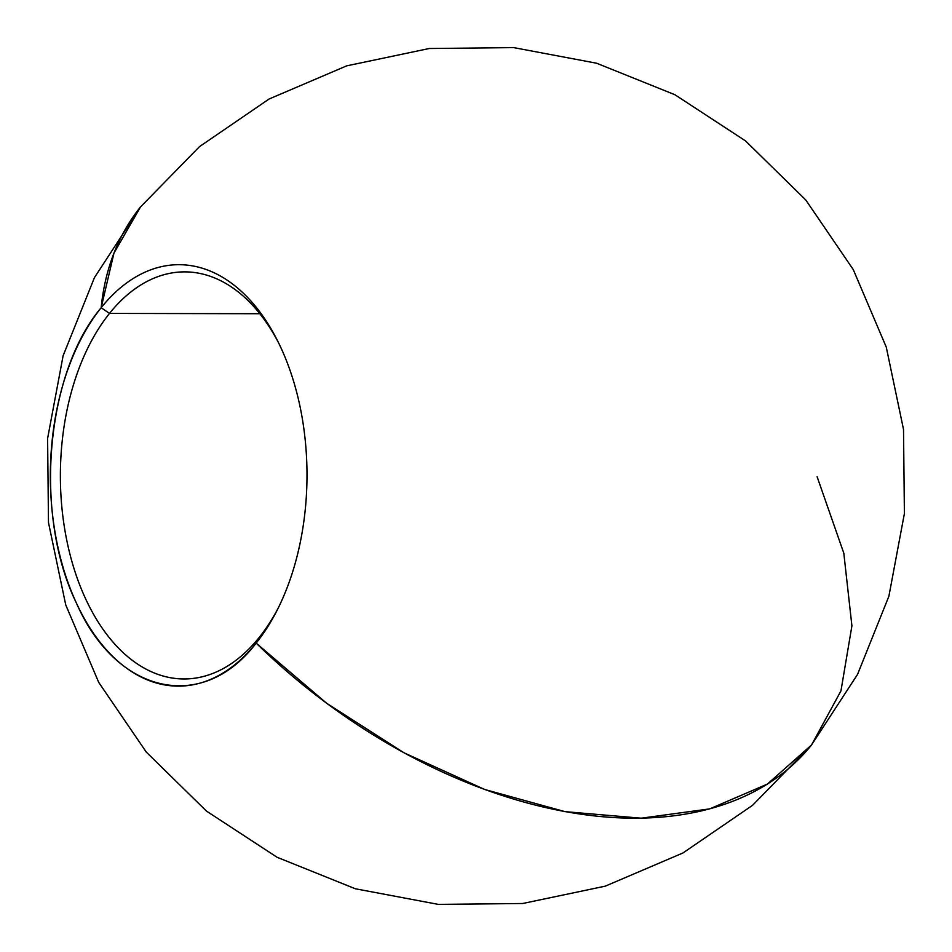 <?xml version="1.0" encoding="UTF-8"?>
<svg xmlns="http://www.w3.org/2000/svg" width="952" height="952" viewBox="0 0 952 952"><rect width="100%" height="100%" fill="white"/><g stroke="black" fill="none" stroke-linecap="round" stroke-linejoin="round"><path stroke-width="1.43" d="M109.492 313.422L259.848 313.72L109.492 313.422A203.549 123.974 -89.9 0 0 85.537 598.665A203.549 123.974 -89.9 0 0 259.206 637.423A203.549 123.974 90.1 0 1 183.95 678.978A203.549 123.974 90.1 0 1 66.771 540.331A203.549 123.974 90.1 0 1 109.492 313.422L101.174 307.71A210.725 128.33 90.1 0 1 280.959 347.837A210.725 128.33 90.1 0 1 256.159 643.124A430.042 271.213 38.7 0 0 811.509 745.011L767.371 784.103L709.716 808.879L641.196 818.196L565.012 811.639L484.699 789.482L403.969 752.782L326.595 703.231L256.159 643.124A210.725 128.33 90.1 0 1 76.374 602.997A210.725 128.33 90.1 0 1 101.174 307.71L109.492 313.422A203.549 123.974 90.1 0 1 184.748 271.867A203.549 123.974 90.1 0 1 278.639 342.946A203.549 123.974 -89.9 0 0 109.492 313.422M140.491 206.989A430.042 271.213 38.7 0 0 101.174 307.71A210.725 128.33 90.1 0 1 277.472 340.614A210.725 128.33 90.1 0 1 276.937 610.601A210.725 128.33 90.1 0 1 256.159 643.124L259.206 637.423L256.159 643.124C202.562 713.607 116.37 694.365 76.374 602.997C33.546 515.139 45.446 373.565 101.174 307.71L113.966 253.113L140.491 206.989L199.456 146.667L269.083 99.008L346.695 65.855L429.281 48.504L513.675 47.612L596.618 63.225L674.908 94.724L745.535 140.908L805.761 199.968L853.278 269.606L886.264 347.099L903.519 429.459L904.4 513.533L888.894 596.226L857.55 674.397L811.509 745.011L752.544 805.332L682.917 852.992L605.305 886.145L522.719 903.496L438.325 904.388L355.382 888.775L277.091 857.276L206.465 811.092L146.239 752.032L98.722 682.394L65.736 604.901L48.481 522.541L47.6 438.467L63.106 355.774L94.45 277.603L140.491 206.989M259.206 637.423A203.549 123.974 -89.9 0 0 278.115 608.268A203.549 123.974 90.1 0 1 259.206 637.423M817.09 476.678L843.817 553.207L851.909 625.833L840.961 690.866L811.509 745.011"/></g></svg>
